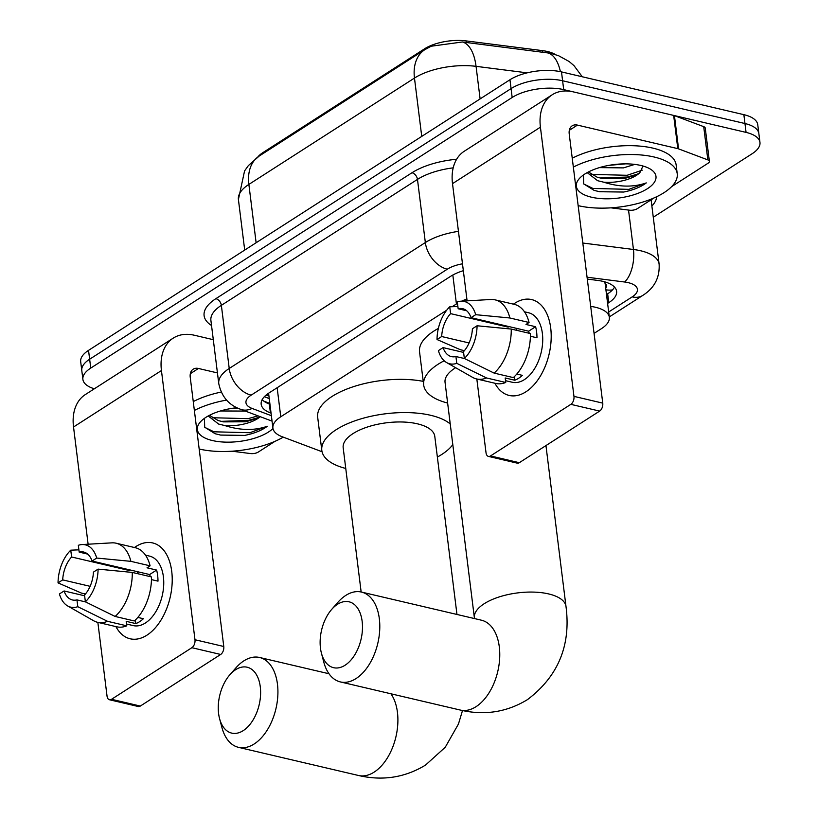 <?xml version="1.0" encoding="UTF-8"?>
<svg xmlns="http://www.w3.org/2000/svg" width="818" height="818" viewBox="0 0 818 818"><rect width="100%" height="100%" fill="white"/><g stroke="black" fill="none" stroke-linecap="round" stroke-linejoin="round"><path stroke-width="1.23" d="M605.688 288.028A12.311 5.184 172.9 0 0 605.115 283.58A36.922 15.542 -7.1 0 1 605.197 284.071L609.338 317.302A36.922 15.542 172.9 0 0 590.698 306.392M257.885 156.913A33.231 13.988 -7.1 0 1 262.864 152.639L424.552 48.824A33.231 13.988 -7.1 0 1 466.117 40.9L542.661 50.655A33.231 13.988 -7.1 0 1 555.422 54.571M605.115 283.58L604.502 281.781M446.679 310.226L280.768 416.771A36.922 15.542 172.9 0 0 272.915 428.09A36.922 15.542 172.9 0 0 282.169 436.73L322.047 451.74M457.487 303.314A36.922 15.542 172.9 0 0 456.424 303.969L452.149 306.719M466.873 299.051A36.922 15.542 172.9 0 0 461.587 301.167M594.062 333.386L601.486 328.621A36.922 15.542 172.9 0 0 609.338 317.302M94.336 388.785A36.922 15.542 -7.1 0 1 82.894 379.399A36.922 15.542 -7.1 0 1 90.747 368.09L512.17 97.475A36.922 15.542 -7.1 0 1 563.704 89.622L746.067 132.393L744.963 123.528A36.922 15.542 -7.1 0 1 758.859 133.569A36.922 15.542 -7.1 0 0 744.963 123.528L562.6 80.757L744.963 123.528L743.859 114.663A36.922 15.542 -7.1 0 1 757.754 124.704L759.963 142.434A36.922 15.542 -7.1 0 1 752.12 153.743L653.275 217.22M512.17 97.475L511.066 88.61A36.922 15.542 -7.1 0 1 562.6 80.757A36.922 15.542 -7.1 0 0 511.066 88.61L89.643 359.225L511.066 88.61L509.962 79.745A36.922 15.542 -7.1 0 1 561.496 71.902L743.859 114.663M82.894 379.399L81.79 370.544A36.922 15.542 -7.1 0 1 89.643 359.225A36.922 15.542 -7.1 0 0 81.79 370.544L80.685 361.679A36.922 15.542 -7.1 0 1 88.538 350.36L509.962 79.745M582.283 76.769L574.011 65.655L569.134 61.503L558.418 55.624L550.269 53.242L462.415 41.984L431.219 46.217L424.787 49.704A43.078 29.356 57.3 0 0 414.47 78.078L248.866 184.418A43.078 29.356 -122.7 0 1 259.183 156.054L424.787 49.704M746.067 132.393A36.922 15.542 -7.1 0 1 759.963 142.434M607.61 303.417L608.766 302.67A36.922 15.542 172.9 0 0 616.619 291.351A36.922 15.542 172.9 0 0 597.365 280.369L587.304 279.081M463.346 270.676A36.922 15.542 172.9 0 0 450.585 276.351L269.02 392.947A36.922 15.542 172.9 0 0 261.177 404.256A36.922 15.542 172.9 0 0 270.421 412.906L271.055 413.141M614.522 287.118A36.922 15.542 -7.1 0 1 607.662 293.805L606.506 294.562M269.95 404.286L269.316 404.041A36.922 15.542 -7.1 0 1 262.169 399.634M283.243 437.139A61.534 25.91 -7.1 0 1 199.285 449.031A61.534 25.91 -7.1 0 1 199.173 449M272.987 428.509A40.123 16.892 -7.1 0 1 212.476 440.554A40.123 16.892 -7.1 0 1 200.952 421.301A40.123 16.892 -7.1 0 1 236.944 407.712L236.371 407.783M204.439 418.346L204.694 427.221L215.124 433.734L220.707 435.094L244.694 435.411C254.378 433.417 261.924 430.37 267.302 426.26C254.5 430.749 240.308 430.503 224.745 425.544A27.812 11.708 -7.1 0 0 260.196 416.669M209.439 415.319L218.171 420.544L223.426 421.873L245.809 421.791L256.801 418.448L260.052 416.618M208.212 415.973L218.611 424.061L224.745 425.544M229.889 408.724L238.631 408.499M220.451 410.973L245.328 411.076M194.367 410.452A61.534 25.91 -7.1 0 1 226.555 400.104M193.263 401.587A61.534 25.91 -7.1 0 1 221.177 392.067M221.054 421.352L248.375 420.411L258.836 417.395M220.39 435.043L244.694 435.411M212.199 417.732L248.151 418.652L258.028 415.851M204.797 427.374L213.948 431.802L249.909 432.722L267.302 426.26M146.933 635.177A49.233 29.468 103.2 0 1 115.921 626.598A49.233 29.468 103.2 0 0 130.174 638.786A49.233 29.468 103.2 0 0 146.933 635.177A49.233 29.468 103.2 0 0 171.729 571.393A49.233 29.468 103.2 0 0 135.89 546.547A49.233 29.468 103.2 0 1 152.649 542.927A49.233 29.468 103.2 0 1 172.087 584.236A49.233 29.468 103.2 0 1 146.933 635.177M134.469 547.518A49.233 29.468 103.2 0 1 135.89 546.547A49.233 29.468 103.2 0 0 134.469 547.518M275.032 441.301L258.232 452.088A6.155 2.587 172.9 0 1 250.533 453.561L232.036 451.199M213.304 339.685L194.316 335.237A49.233 33.548 57.3 0 0 173.242 338.12A49.233 33.548 57.3 0 0 161.443 370.544L194.981 639.737L223.774 646.486L190.236 377.292A12.311 8.384 -122.7 0 1 193.191 369.184A12.311 8.384 -122.7 0 1 198.457 368.468L217.445 372.916M173.242 338.12L85.317 394.583A49.233 33.548 57.3 0 0 73.528 426.996L88.119 544.215M97.853 622.365L107.056 696.19A6.155 3.681 -76.8 0 0 109.438 699.748A6.155 3.681 -76.8 0 0 111.534 699.298L140.328 706.057A6.155 3.681 103.2 0 1 138.232 706.507L109.438 699.748M223.774 646.486A6.155 3.681 103.2 0 1 220.676 654.461L191.872 647.703L111.534 699.298M191.872 647.703A6.155 3.681 -76.8 0 0 194.981 639.737M220.676 654.461L140.328 706.057M85.491 601.895L76.943 599.891A24.612 14.734 103.2 0 1 72.444 599.972A24.612 14.734 103.2 0 1 64.08 590.964L84.622 595.79M90.103 586.322L62.7 579.89A24.612 14.734 103.2 0 1 71.606 556.986L129.193 570.494A24.612 14.734 -76.8 0 1 129.776 569.89M136.943 573.52A24.612 14.734 103.2 0 1 138.416 571.915M137.813 617.416L143.385 618.725A35.695 21.37 103.2 0 1 139.653 621.639A35.695 21.37 103.2 0 1 135.808 623.592L126.207 621.343L126.77 625.831A40.614 24.315 103.2 0 1 116.78 626.803L97.587 622.304A40.614 24.315 103.2 0 1 93.6 620.729L67.618 605.923A32.004 19.162 103.2 0 1 59.417 593.96L64.08 590.964M145.502 555.156L149.561 556.117A35.695 21.37 103.2 0 1 163.651 586.056A35.695 21.37 103.2 0 1 145.41 622.989A35.695 21.37 103.2 0 1 133.262 625.606L126.545 624.032M151.453 579.614L157.997 581.148A35.695 21.37 103.2 0 0 156.616 570.064L147.015 567.815L150.093 565.841L130.89 561.342L96.708 558.05L92.056 561.046L149.643 574.543A24.612 14.734 -76.8 0 1 150.246 576.639M87.679 554.113L79.182 552.119L78.334 545.309A32.004 19.162 103.2 0 1 82.004 544.563L111.862 542.855A40.614 24.315 103.2 0 1 116.136 543.213L135.328 547.723A40.614 24.315 103.2 0 1 150.093 565.841M151.473 576.925A40.614 24.315 103.2 0 1 134.346 620.964L115.144 616.455L85.379 601.833L84.53 595.023A24.612 14.734 103.2 0 0 93.436 572.119L98.088 569.124L132.271 572.416L151.473 576.925M62.7 579.89L58.037 582.886L81.442 593.091L85.409 594.021M116.136 543.213A40.614 24.315 103.2 0 1 130.89 561.342M132.271 572.416A40.614 24.315 103.2 0 1 115.144 616.455M78.896 549.839L70.757 550.177L71.606 556.986M58.037 582.886A32.004 19.162 103.2 0 1 70.757 550.177M82.004 544.563A32.004 19.162 103.2 0 1 96.708 558.05M98.088 569.124A32.004 19.162 103.2 0 1 85.379 601.833M79.182 552.119A24.612 14.734 103.2 0 1 83.681 552.038A24.612 14.734 103.2 0 1 92.056 561.046M76.943 599.891L77.792 606.7L107.567 621.322L126.77 625.831M107.567 621.322A40.614 24.315 103.2 0 1 97.587 622.304M77.792 606.7A32.004 19.162 103.2 0 1 67.618 605.923M135.359 620.024L135.808 623.592M129.091 569.727L129.193 570.494M156.616 570.064L149.643 574.543M573.346 167.097A61.534 25.91 -7.1 0 1 654.063 156.995A61.534 25.91 -7.1 0 1 677.232 173.723A61.534 25.91 -7.1 0 1 644.257 201.617A61.534 25.91 -7.1 0 1 578.265 205.666A61.534 25.91 -7.1 0 1 578.152 205.645M572.242 158.232A61.534 25.91 -7.1 0 1 652.958 148.14A61.534 25.91 -7.1 0 1 676.128 164.868L677.232 173.723M591.455 197.199A40.123 16.892 -7.1 0 1 579.931 177.946A40.123 16.892 -7.1 0 1 640.872 165.471A40.123 16.892 -7.1 0 1 650.463 169.162A40.123 16.892 -7.1 0 1 642.416 191.443A40.123 16.892 -7.1 0 1 591.455 197.199M583.418 174.98L583.674 183.866L594.103 190.379L599.686 191.739L623.674 192.046C633.357 190.062 640.893 187.015 646.281 182.905C633.48 187.383 619.287 187.148 603.725 182.189A27.812 11.708 -7.1 0 0 639.911 172.598L642.989 166.013M588.418 171.964L597.15 177.189L602.396 178.508L624.788 178.436L635.78 175.093L639.911 172.598M587.191 172.618L597.59 180.696L603.725 182.189M608.868 165.369L625.473 163.856M599.43 167.618L623.48 167.884L634.768 164.398M615.351 164.418L618.439 164.132M600.034 177.997L627.355 177.046L637.805 174.029M599.369 191.678L623.674 192.046M591.179 174.377L627.13 175.297L642.232 170.185M583.776 184.009L592.927 188.447L628.889 189.357L646.281 182.905M243.232 730.627A33.845 20.266 -76.8 0 0 260.277 686.772A33.845 20.266 -76.8 0 0 235.645 669.697A33.845 20.266 -76.8 0 0 229.827 674.809A33.845 20.266 -76.8 0 0 219.561 718.593A33.845 20.266 -76.8 0 0 243.232 730.627M229.827 674.809L235.932 667.836A46.156 27.628 103.2 0 1 243.866 660.862A46.156 27.628 103.2 0 1 259.572 657.478A46.156 27.628 103.2 0 1 277.793 696.2A46.156 27.628 103.2 0 1 254.214 743.951A46.156 27.628 103.2 0 1 238.498 747.345A46.156 27.628 103.2 0 1 221.934 727.55L219.561 718.593M456.965 614.461L434.787 436.362A46.156 19.427 172.9 0 0 417.405 423.816A46.156 19.427 172.9 0 0 367.916 426.853A46.156 19.427 172.9 0 0 343.182 447.773L361.147 591.997M345.769 468.458A67.689 28.497 -7.1 0 1 321.811 450.432A67.689 28.497 -7.1 0 1 358.079 419.757A67.689 28.497 -7.1 0 1 430.677 415.299A67.689 28.497 -7.1 0 1 450.237 423.959M452.814 444.603A67.689 28.497 -7.1 0 1 437.364 457.058M321.811 450.432L317.67 417.2A67.689 28.497 -7.1 0 1 352.129 387.118A67.689 28.497 -7.1 0 1 423.223 381.362M345.104 665.208A33.845 20.266 -76.8 0 0 362.149 621.363A33.845 20.266 -76.8 0 0 337.517 604.277A33.845 20.266 -76.8 0 0 331.699 609.39A33.845 20.266 -76.8 0 0 321.433 653.183A33.845 20.266 -76.8 0 0 345.104 665.208M331.699 609.39L337.803 602.426A46.156 27.628 103.2 0 1 345.728 595.453A46.156 27.628 103.2 0 1 361.444 592.058A46.156 27.628 103.2 0 1 379.664 630.79A46.156 27.628 103.2 0 1 356.075 678.541A46.156 27.628 103.2 0 1 340.37 681.926A46.156 27.628 103.2 0 1 323.795 662.13L321.433 653.183M455.646 367.722A46.156 19.427 172.9 0 0 445.053 382.354L474.389 617.876A46.156 19.427 172.9 0 1 484.195 603.725A46.156 19.427 172.9 0 1 548.612 593.919A46.156 19.427 172.9 0 1 565.995 606.465L545.954 445.585M447.63 403.049A67.689 28.497 -7.1 0 1 423.683 385.022A67.689 28.497 -7.1 0 1 444.164 360.779M423.683 385.022L419.542 351.791A67.689 28.497 -7.1 0 1 438.356 328.427M525.913 391.812A49.233 29.468 103.2 0 1 494.9 383.243A49.233 29.468 103.2 0 0 509.154 395.431A49.233 29.468 103.2 0 0 525.913 391.812A49.233 29.468 103.2 0 0 550.708 328.038A49.233 29.468 103.2 0 0 514.87 303.192A49.233 29.468 103.2 0 1 531.628 299.572A49.233 29.468 103.2 0 1 551.066 340.881A49.233 29.468 103.2 0 1 525.913 391.812M513.448 304.153A49.233 29.468 103.2 0 1 514.87 303.192A49.233 29.468 103.2 0 0 513.448 304.153M678.572 148.876A6.155 2.587 172.9 0 0 677.795 148.641L673.654 115.41A6.155 2.587 -7.1 0 1 674.431 115.645L678.572 148.876L707.846 159.899A6.155 2.587 172.9 0 1 709.39 161.34A6.155 2.587 172.9 0 1 708.081 163.222L671.66 186.606M654.011 197.946L637.212 208.733A6.155 2.587 172.9 0 1 629.512 210.195L611.015 207.844M673.654 115.41L573.295 91.872A49.233 33.548 57.3 0 0 552.222 94.765A49.233 33.548 57.3 0 0 540.422 127.179L573.96 396.372L602.754 403.131L569.216 133.937A12.311 8.384 -122.7 0 1 572.171 125.829A12.311 8.384 -122.7 0 1 577.436 125.103L677.795 148.641M674.431 115.645L703.715 126.657A6.155 2.587 -7.1 0 1 705.249 128.099L709.39 161.34M552.222 94.765L464.297 151.218A49.233 33.548 57.3 0 0 452.507 183.641L467.098 300.86M476.833 379.01L486.035 452.835A6.155 3.681 -76.8 0 0 488.418 456.393A6.155 3.681 -76.8 0 0 490.514 455.943L519.307 462.691A6.155 3.681 103.2 0 1 517.211 463.141L488.418 456.393M602.754 403.131A6.155 3.681 103.2 0 1 599.645 411.096L570.852 404.348L490.514 455.943M570.852 404.348A6.155 3.681 -76.8 0 0 573.96 396.372M599.645 411.096L519.307 462.691M464.471 358.54L455.923 356.536A24.612 14.734 103.2 0 1 451.424 356.607A24.612 14.734 103.2 0 1 443.059 347.609L463.601 352.425M469.082 342.957L441.679 336.535A24.612 14.734 103.2 0 1 450.585 313.631L508.172 327.128A24.612 14.734 -76.8 0 1 508.755 326.525M515.923 330.155A24.612 14.734 103.2 0 1 517.395 328.56M516.792 374.061L522.365 375.36A35.695 21.37 103.2 0 1 518.632 378.274A35.695 21.37 103.2 0 1 514.788 380.227L505.187 377.977L505.749 382.466A40.614 24.315 103.2 0 1 495.759 383.448L476.567 378.939A40.614 24.315 103.2 0 1 472.579 377.364L446.597 362.558A32.004 19.162 103.2 0 1 438.397 350.605L443.059 347.609M524.481 311.801L528.54 312.752A35.695 21.37 103.2 0 1 542.631 342.701A35.695 21.37 103.2 0 1 524.389 379.624A35.695 21.37 103.2 0 1 512.242 382.251L505.524 380.677M530.432 336.259L536.976 337.783A35.695 21.37 103.2 0 0 535.596 326.709L525.994 324.46L529.062 322.486L509.87 317.987L475.687 314.685L471.035 317.681L528.622 331.188A24.612 14.734 -76.8 0 1 529.226 333.274M466.659 310.758L458.162 308.764L457.313 301.944A32.004 19.162 103.2 0 1 460.984 301.208L490.841 299.49A40.614 24.315 103.2 0 1 495.115 299.858L514.307 304.357A40.614 24.315 103.2 0 1 529.062 322.486M530.442 333.56A40.614 24.315 103.2 0 1 513.326 377.599L494.123 373.1L464.348 358.478L463.509 351.668A24.612 14.734 103.2 0 0 472.405 328.764L477.068 325.769L511.25 329.061L530.442 333.56M441.679 336.535L437.016 339.521L460.422 349.736L464.389 350.666M495.115 299.858A40.614 24.315 103.2 0 1 509.87 317.987M511.25 329.061A40.614 24.315 103.2 0 1 494.123 373.1M457.875 306.484L449.736 306.811L450.585 313.631M437.016 339.521A32.004 19.162 103.2 0 1 449.736 306.811M460.984 301.208A32.004 19.162 103.2 0 1 475.687 314.685M477.068 325.769A32.004 19.162 103.2 0 1 464.348 358.478M458.162 308.764A24.612 14.734 103.2 0 1 462.661 308.683A24.612 14.734 103.2 0 1 471.035 317.681M455.923 356.536L456.771 363.345L486.546 377.967L505.749 382.466M486.546 377.967A40.614 24.315 103.2 0 1 476.567 378.939M456.771 363.345A32.004 19.162 103.2 0 1 446.597 362.558M514.338 376.658L514.788 380.227M508.07 326.372L508.172 327.128M535.596 326.709L528.622 331.188M262.864 152.639L262.987 153.61M424.552 48.824L424.675 49.786M466.117 40.9L466.321 42.505M542.661 50.655L542.866 52.26M268.825 395.196A36.922 26.135 110.6 0 1 265.523 395.564M605.913 289.817A36.922 25.164 57.3 0 0 612.447 289.93M277.149 387.722L280.768 416.771M452.824 275.022L456.424 303.969M462.415 41.984A43.078 20.297 97.3 0 1 476.056 66.34A49.233 20.726 172.9 0 0 414.47 78.078L421.74 136.401M256.126 242.742L248.866 184.418A49.233 20.726 172.9 0 0 238.406 199.51L244.705 250.083M527.14 72.843L476.056 66.34L480.115 98.906M547.59 52.822A43.078 20.297 97.3 0 1 560.412 71.657M88.538 350.36L90.747 368.09M561.496 71.902L563.704 89.622M608.674 311.985L632.212 296.873A24.612 10.368 172.9 0 0 628.183 282.639A24.612 10.368 172.9 0 0 624.615 282.005L587.068 277.22M582.805 243.028L633.449 249.48A49.233 20.726 -7.1 0 1 640.576 250.748A49.233 20.726 -7.1 0 1 659.114 264.132L651.251 200.983A49.233 20.726 172.9 0 0 651.036 199.858M628.541 210.073L633.449 249.48A24.612 11.595 97.3 0 1 624.615 282.005M211.535 325.492A55.389 23.323 -7.1 0 1 215.87 298.672L411.996 172.741A55.389 23.323 -7.1 0 1 456.618 159.265M656.711 196.709A55.389 23.323 -7.1 0 1 651.874 206.044M218.764 383.57A49.233 20.726 -7.1 0 1 229.224 368.478L221.361 305.339A49.233 20.726 172.9 0 0 210.901 320.431L218.764 383.57C221.443 396.515 228.754 405.094 240.686 409.327L272.057 421.137M462.487 263.825A24.612 10.368 172.9 0 0 447.303 269.204L251.187 395.135A24.612 16.769 -122.7 0 1 229.224 368.478L425.35 242.547L417.477 179.398L221.361 305.339A6.155 4.192 57.3 0 0 215.87 298.672M447.303 269.204A24.612 16.769 -122.7 0 1 425.35 242.547A49.233 20.726 -7.1 0 1 458.448 231.351M453.192 167.854A49.233 20.726 172.9 0 0 417.477 179.398A6.155 4.192 57.3 0 0 411.996 172.741M251.187 395.135A24.612 10.368 172.9 0 0 252.118 408.448L271.371 415.697M252.118 408.448A24.612 17.423 110.6 0 1 240.686 409.327M609.287 316.924L642.754 295.431A24.612 16.769 -122.7 0 1 632.212 296.873M269.848 403.407L263.846 401.147M269.316 404.041L270.421 412.906M607.662 293.805L608.766 302.67M161.443 370.544L73.528 426.996M198.457 368.468L190.338 373.683M462.507 710.545L458.448 724.022L445.248 747.253L425.575 765.055C404.951 777.611 382.579 781.088 358.478 775.484A46.156 27.628 -76.8 0 0 374.184 772.09A46.156 27.628 -76.8 0 0 396.249 735.351A46.156 27.628 -76.8 0 0 390.912 693.787M565.995 606.465C571.066 645.29 558.213 676.343 527.446 699.635C506.812 712.202 484.45 715.678 460.34 710.065A46.156 27.628 -76.8 0 0 476.056 706.67A46.156 27.628 -76.8 0 0 499.634 658.919A46.156 27.628 -76.8 0 0 481.424 620.197L361.444 592.058M540.422 127.179L452.507 183.641M577.436 125.103L569.318 130.318M707.846 159.899L703.715 126.657M264.337 396.71L269.245 398.56M268.713 394.286L272.915 428.09M259.183 156.054L248.355 165.614L244.572 170.921L238.406 199.51M642.754 295.431C654.42 288.028 659.87 277.588 659.114 264.132M329.01 673.756L259.572 657.478M358.478 775.484L238.498 747.345M474.471 618.572L474.389 617.876M460.34 710.065L340.37 681.926M481.996 620.341L481.424 620.197"/></g></svg>
